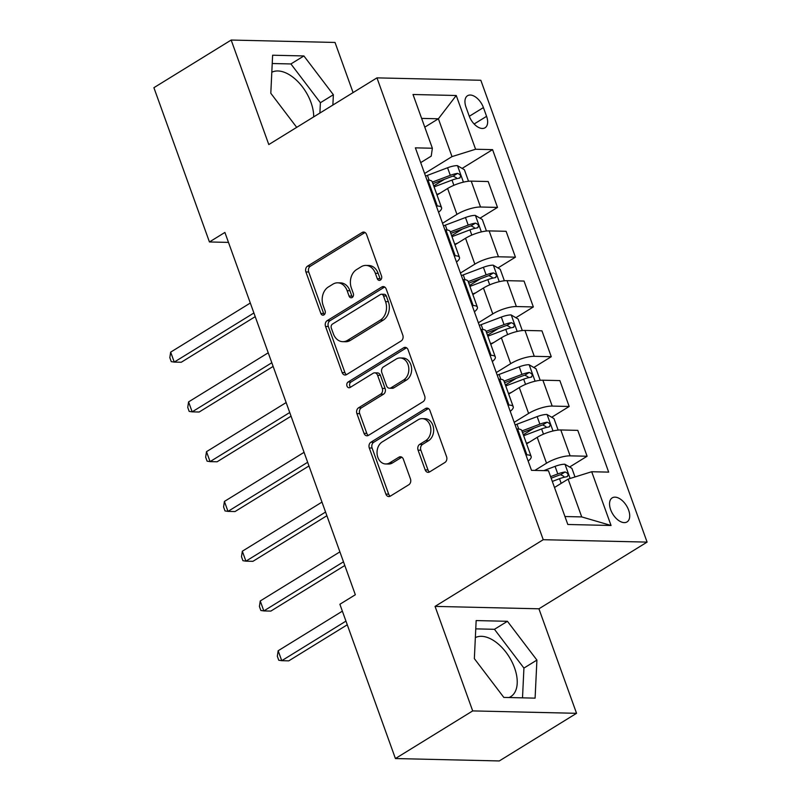 <?xml version="1.0" encoding="UTF-8"?>
<svg xmlns="http://www.w3.org/2000/svg" width="801" height="801" viewBox="0 0 801 801"><rect width="100%" height="100%" fill="white"/><g stroke="black" fill="none" stroke-linecap="round" stroke-linejoin="round"><path stroke-width="1.2" d="M380.385 280.09A3.034 2.343 -88.7 0 0 381.526 276.045L366.578 234.523A4.335 3.344 -88.7 0 0 363.644 232.06A4.335 3.344 -88.7 0 0 362.132 232.49L307.534 266.152A4.335 3.344 -88.7 0 0 305.902 271.929L320.851 313.451A3.034 2.343 -88.7 0 0 322.903 315.183A3.034 2.343 -88.7 0 0 323.964 314.883A3.034 2.343 -88.7 0 0 325.096 310.838L323.163 305.461A13.867 10.703 -88.7 0 1 328.37 286.968L332.926 284.165A13.867 10.703 -88.7 0 1 337.742 282.813A13.867 10.703 -88.7 0 1 347.133 290.683L349.066 296.06A3.034 2.343 -88.7 0 0 351.118 297.782A3.034 2.343 -88.7 0 0 352.18 297.491A3.034 2.343 -88.7 0 0 353.311 293.446L351.379 288.07A13.867 10.703 -88.7 0 1 356.585 269.577L361.131 266.773A13.867 10.703 -88.7 0 1 365.957 265.421A13.867 10.703 -88.7 0 1 375.349 273.291L377.281 278.668A3.034 2.343 -88.7 0 0 379.334 280.39A3.034 2.343 -88.7 0 0 380.385 280.09M508.995 697.531A34.433 19.584 58.3 0 0 510.718 696.67A34.433 19.584 58.3 0 0 514.542 667.864A34.433 19.584 58.3 0 0 475.343 637.616M628.615 510.097A14.128 8.03 58.3 0 0 612.214 497.862A14.128 8.03 58.3 0 0 610.652 509.676A14.128 8.03 58.3 0 0 627.043 521.912A14.128 8.03 58.3 0 0 628.615 510.097M271.809 72.27A34.433 19.584 -121.7 0 1 311.008 102.518A34.433 19.584 -121.7 0 1 313.692 116.876M425.171 469.877A4.335 3.344 -88.7 0 0 428.104 472.34A4.335 3.344 -88.7 0 0 429.616 471.919L444.935 462.467A4.335 3.344 -88.7 0 0 446.568 456.69L429.957 410.583A4.335 3.344 -88.7 0 0 427.023 408.12A4.335 3.344 -88.7 0 0 425.521 408.54L370.913 442.212A4.335 3.344 -88.7 0 0 369.291 447.989L385.892 494.097A4.335 3.344 -88.7 0 0 388.825 496.56A4.335 3.344 -88.7 0 0 390.327 496.139L408.84 484.725A4.335 3.344 -88.7 0 0 410.462 478.948L403.354 459.213A4.335 3.344 -88.7 0 0 400.42 456.75A4.335 3.344 -88.7 0 0 398.918 457.181L389.737 462.838A11.594 8.941 -88.7 0 1 385.712 463.969A11.594 8.941 -88.7 0 1 377.211 454.848A11.594 8.941 -88.7 0 1 382.217 441.932L418.162 419.764A11.594 8.941 -88.7 0 1 422.197 418.633A11.594 8.941 -88.7 0 1 430.688 427.754A11.594 8.941 -88.7 0 1 425.691 440.67L419.694 444.365A4.335 3.344 -88.7 0 0 418.072 450.142L425.171 469.877L427.984 469.947A4.335 3.344 -88.7 0 0 429.526 471.969M435.063 606.397L472.69 710.908L395.424 758.547L499.283 760.95L576.55 713.311L538.923 608.8L647.098 542.107L543.238 539.704L435.063 606.397L538.923 608.8M353.081 92.596L335.028 42.453L231.169 40.05L268.796 144.56L376.961 77.867L543.238 539.704M231.169 40.05L153.902 87.689L209.441 241.962L228.485 242.403M395.424 758.547L339.884 604.264L355.334 594.742L224.901 232.44L209.441 241.962M401.181 340.936A4.335 3.344 -88.7 0 0 402.803 335.158L386.202 289.041A4.335 3.344 -88.7 0 0 383.268 286.578A4.335 3.344 -88.7 0 0 381.767 287.008L327.158 320.67A4.335 3.344 -88.7 0 0 325.536 326.448L342.137 372.565A4.335 3.344 -88.7 0 0 345.071 375.028A4.335 3.344 -88.7 0 0 346.573 374.598L401.181 340.936M408.079 349.807L424.68 395.924A4.335 3.344 -88.7 0 1 423.058 401.701L368.45 435.374A4.335 3.344 -88.7 0 1 366.948 435.794A4.335 3.344 -88.7 0 1 364.014 433.331L356.906 413.596A4.335 3.344 -88.7 0 1 358.538 407.819L380.675 394.162A4.335 3.344 -88.7 0 0 382.307 388.385L377.591 375.299A4.335 3.344 -88.7 0 0 374.658 372.835A4.335 3.344 -88.7 0 0 373.156 373.256L350.097 387.474A3.034 2.343 -88.7 0 1 349.046 387.764A3.034 2.343 -88.7 0 1 346.813 385.381A3.034 2.343 -88.7 0 1 348.125 381.997L403.644 347.774A4.335 3.344 -88.7 0 1 405.146 347.354A4.335 3.344 -88.7 0 1 408.079 349.807M466.012 107.174L469.166 115.935A13.687 7.78 58.3 0 0 485.056 127.78A13.687 7.78 58.3 0 0 486.577 116.335L483.424 107.574A13.687 7.78 58.3 0 0 467.534 95.73A13.687 7.78 58.3 0 0 466.012 107.174M647.098 542.107L480.83 80.27L376.961 77.867M420.695 162.623L431.228 156.125L432.37 148.245L415.379 147.845L531.484 470.337L548.465 470.728L567.819 524.485L611.053 525.486L581.726 516.915L568.109 479.098L554.502 487.489M432.37 148.245L413.016 94.498L456.24 95.499L475.594 149.246L452.004 156.606L424.61 173.497M462.127 168.41L492.575 149.637L475.594 149.246M492.575 149.637L608.68 472.129L591.699 471.729L611.053 525.486M472.69 710.908L576.55 713.311M424.78 127.169L438.387 118.778L421.616 118.398M452.004 156.606L438.387 118.778L456.24 95.499M569.631 467.013L587.103 456.24L570.122 455.849A17.662 5.026 160.2 0 0 546.522 463.208L534.838 470.417M587.103 456.24L577.781 430.367L560.8 429.967A17.662 5.026 160.2 0 0 537.211 437.336L526.597 443.874M551.709 417.251L569.181 406.477L552.199 406.077A17.662 5.026 160.2 0 0 528.61 413.446L514.202 422.327M569.181 406.477L559.869 380.595L542.888 380.205A17.662 5.026 160.2 0 0 519.288 387.564L508.685 394.112M533.796 367.479L551.268 356.705L534.287 356.315A17.662 5.026 160.2 0 0 510.688 363.674L496.28 372.565M551.268 356.705L541.947 330.833L524.965 330.433A17.662 5.026 160.2 0 0 501.376 337.802L490.763 344.34M515.874 317.717L533.346 306.943L516.365 306.543A17.662 5.026 160.2 0 0 492.775 313.912L478.367 322.793M533.346 306.943L524.034 281.061L507.053 280.67A17.662 5.026 160.2 0 0 483.454 288.03L472.85 294.578M497.962 267.945L515.433 257.171L498.452 256.781A17.662 5.026 160.2 0 0 474.853 264.14L460.445 273.031M515.433 257.171L506.112 231.299L489.131 230.898A17.662 5.026 160.2 0 0 465.541 238.267L454.928 244.806M480.039 218.182L497.511 207.409L480.53 207.018A17.662 5.026 160.2 0 0 456.94 214.378L442.532 223.259M497.511 207.409L488.199 181.527L471.218 181.136A17.662 5.026 160.2 0 0 447.619 188.495L437.016 195.043M564.955 516.525L581.726 516.915M433.731 185.922L444.565 179.234M451.644 235.684L462.487 229.006M469.566 285.456L480.4 278.768M487.479 335.219L498.322 328.54M505.401 384.991L516.234 378.302M523.313 434.753L534.157 428.074M551.218 478.367L552.069 477.837M438.568 212.245A17.662 5.026 160.2 0 0 441.551 207.649L432.24 181.777A17.662 5.026 160.2 0 0 427.984 180.135L426.993 180.115M441.551 207.649A17.662 5.026 160.2 0 0 437.306 206.017L436.315 205.987M456.48 262.017A17.662 5.026 160.2 0 0 459.474 257.421L450.152 231.539A17.662 5.026 160.2 0 0 445.907 229.897L444.915 229.877M459.474 257.421A17.662 5.026 160.2 0 0 455.218 255.779L454.227 255.759M474.402 311.779A17.662 5.026 160.2 0 0 477.386 307.183L468.074 281.311A17.662 5.026 160.2 0 0 463.819 279.669L462.828 279.649M477.386 307.183A17.662 5.026 160.2 0 0 473.141 305.551L472.149 305.521M492.315 361.551A17.662 5.026 160.2 0 0 495.308 356.956L485.987 331.073A17.662 5.026 160.2 0 0 481.731 329.431L480.75 329.411M495.308 356.956A17.662 5.026 160.2 0 0 491.053 355.314L490.062 355.294M510.237 411.313A17.662 5.026 160.2 0 0 513.221 406.718L503.909 380.845A17.662 5.026 160.2 0 0 499.654 379.203L498.663 379.183M513.221 406.718A17.662 5.026 160.2 0 0 508.975 405.076L507.984 405.056M528.149 461.086A17.662 5.026 160.2 0 0 531.143 456.49L521.821 430.608A17.662 5.026 160.2 0 0 517.566 428.966L516.585 428.946M531.143 456.49A17.662 5.026 160.2 0 0 526.888 454.848L525.897 454.828M568.109 479.098L591.699 471.729M332.876 105.051L333.366 94.728L303.899 55.95L272.62 55.219L270.808 93.276L296.7 127.349M535.098 698.142L536.91 660.084L507.433 621.296L476.154 620.575L474.352 658.632L503.819 697.411L535.098 698.142M319.899 113.051L320.39 102.728L290.913 63.95L272.22 63.519M290.913 63.95L303.899 55.95M320.39 102.728L333.366 94.728M522.512 697.851L523.924 668.084L494.457 629.306L475.764 628.865M494.457 629.306L507.433 621.296M523.924 668.084L536.91 660.084M380.745 279.819A3.034 2.343 -88.7 0 1 380.085 278.728L378.152 273.361A13.867 10.703 -88.7 0 0 368.76 265.481L365.957 265.421M337.742 282.813L340.555 282.873A13.867 10.703 -88.7 0 1 349.937 290.753L351.869 296.13A3.034 2.343 -88.7 0 0 352.54 297.211M365.036 232.5A4.335 3.344 -88.7 0 0 364.946 232.55L310.337 266.222A4.335 3.344 -88.7 0 0 308.715 272L323.664 313.521A3.034 2.343 -88.7 0 0 324.325 314.603M384.67 287.008A4.335 3.344 -88.7 0 0 384.57 287.068L329.962 320.74A4.335 3.344 -88.7 0 0 328.34 326.518L344.941 372.625A4.335 3.344 -88.7 0 0 346.483 374.658M383.509 295.959A3.034 2.343 -88.7 0 0 381.456 294.237A3.034 2.343 -88.7 0 0 380.395 294.538L332.465 324.085A3.034 2.343 -88.7 0 0 331.324 328.13L333.366 333.797A13.867 10.703 -88.7 0 0 342.758 341.677A13.867 10.703 -88.7 0 0 347.574 340.315L380.335 320.12A13.867 10.703 -88.7 0 0 385.541 301.627L383.509 295.959L386.312 296.02A3.034 2.343 -88.7 0 0 384.26 294.297L381.456 294.237M342.758 341.677L345.561 341.737A13.867 10.703 -88.7 0 0 350.387 340.385L347.574 340.315M386.312 296.02L388.355 301.687A13.867 10.703 -88.7 0 1 383.148 320.18L350.387 340.385M374.658 372.835L377.461 372.896A4.335 3.344 -88.7 0 1 380.395 375.359L385.111 388.455A4.335 3.344 -88.7 0 1 383.489 394.232L361.341 407.879A4.335 3.344 -88.7 0 0 359.709 413.666L366.818 433.401A4.335 3.344 -88.7 0 0 368.36 435.424M406.548 347.784A4.335 3.344 -88.7 0 0 406.447 347.834L350.938 382.067A3.034 2.343 -88.7 0 0 350.488 387.223M403.654 379.994A11.594 8.941 -88.7 0 0 408.66 367.078A11.594 8.941 -88.7 0 0 400.16 357.957A11.594 8.941 -88.7 0 0 396.135 359.088L383.469 366.898A4.335 3.344 -88.7 0 0 381.837 372.675L386.553 385.772A4.335 3.344 -88.7 0 0 389.486 388.225A4.335 3.344 -88.7 0 0 390.998 387.804L403.654 379.994L406.467 380.064A11.594 8.941 -88.7 0 0 411.464 367.148A11.594 8.941 -88.7 0 0 402.973 358.017L400.16 357.957M389.486 388.225L392.29 388.295A4.335 3.344 -88.7 0 0 393.802 387.874L390.998 387.804M406.467 380.064L393.802 387.874M422.197 418.633L425.001 418.693A11.594 8.941 -88.7 0 1 433.491 427.814A11.594 8.941 -88.7 0 1 428.495 440.74L422.507 444.435A4.335 3.344 -88.7 0 0 420.875 450.212L427.984 469.947M385.712 463.969L388.515 464.039A11.594 8.941 -88.7 0 0 392.55 462.898L389.737 462.838M401.822 457.191A4.335 3.344 -88.7 0 0 401.722 457.241L392.55 462.898M428.425 408.55A4.335 3.344 -88.7 0 0 428.325 408.61L373.717 442.272A4.335 3.344 -88.7 0 0 372.095 448.049L388.695 494.167A4.335 3.344 -88.7 0 0 390.237 496.199M468.535 181.256L464.39 169.732L457.341 165.627A11.695 3.334 160.2 0 0 447.569 167.759L427.414 175.379A33.772 9.622 160.2 0 0 425.551 176.1M439.849 193.291L436.795 194.443M250.312 303.028L170.663 352.14L174.248 362.092L181.266 362.252L255.219 316.655M434.072 186.883L452.004 180.105A11.695 3.334 -19.8 0 1 459.303 178.152C461.396 176.3 460.825 174.708 457.581 173.376A11.695 3.334 160.2 0 0 450.292 175.329L432.35 182.097M432.91 183.639L451.133 176.761A5.957 1.702 -19.8 0 1 453.136 176.12L456.29 177.712M459.303 178.152L460.004 177.912M170.663 352.14L169.822 357.647L171.254 361.631L174.248 362.092L253.897 312.981M486.457 231.018L482.312 219.504L475.253 215.389A11.695 3.334 160.2 0 0 465.481 217.532L445.326 225.141A33.772 9.622 160.2 0 0 443.464 225.862M457.772 243.053L454.718 244.215M268.225 352.8L188.575 401.902L192.16 411.854L199.179 412.024L273.131 366.427M451.994 236.645L469.927 229.867A11.695 3.334 -19.8 0 1 477.216 227.915C479.308 226.062 478.738 224.47 475.494 223.139A11.695 3.334 160.2 0 0 468.205 225.091L450.272 231.869M450.823 233.411L469.056 226.523A5.957 1.702 -19.8 0 1 471.048 225.882L474.202 227.474M477.216 227.915L477.917 227.674M188.575 401.902L187.744 407.419L189.176 411.404L192.16 411.854L271.809 362.753M504.37 280.791L500.225 269.266L493.176 265.161A11.695 3.334 160.2 0 0 483.404 267.294L463.248 274.903A33.772 9.622 160.2 0 0 461.386 275.624M475.684 292.826L472.63 293.977M286.147 402.563L206.498 451.674L210.082 461.626L217.101 461.787L291.053 416.19M469.907 286.408L487.839 279.639A11.695 3.334 -19.8 0 1 495.128 277.687C497.231 275.834 496.66 274.242 493.416 272.911A11.695 3.334 160.2 0 0 486.127 274.863L468.185 281.632M468.745 283.174L486.968 276.295A5.957 1.702 -19.8 0 1 488.97 275.654L492.124 277.246M495.128 277.687L495.839 277.446M206.498 451.674L205.657 457.181L207.089 461.166L210.082 461.626L289.732 412.515M522.292 330.553L518.137 319.038L511.088 314.923A11.695 3.334 160.2 0 0 501.316 317.066L481.161 324.675A33.772 9.622 160.2 0 0 479.298 325.396M493.596 342.588L490.552 343.739M304.06 452.335L224.41 501.436L227.995 511.388L235.013 511.559L308.966 465.962M487.829 336.18L505.761 329.401A11.695 3.334 -19.8 0 1 513.051 327.449C515.143 325.596 514.572 324.005 511.328 322.673A11.695 3.334 160.2 0 0 504.039 324.625L486.107 331.404M486.658 332.946L504.89 326.057A5.957 1.702 -19.8 0 1 506.883 325.416L510.037 327.008M513.051 327.449L513.751 327.209M224.41 501.436L223.579 506.953L225.011 510.928L227.995 511.388L307.644 462.287M540.204 380.325L536.059 368.8L529.01 364.695A11.695 3.334 160.2 0 0 519.238 366.828L499.083 374.437A33.772 9.622 160.2 0 0 497.221 375.158M511.519 392.36L508.465 393.511M321.982 502.097L242.333 551.208L245.917 561.161L252.936 561.321L326.888 515.724M505.741 385.942L523.674 379.173A11.695 3.334 -19.8 0 1 530.963 377.221C533.065 375.369 532.495 373.777 529.251 372.445A11.695 3.334 160.2 0 0 521.962 374.397L504.019 381.166M504.58 382.708L522.803 375.819A5.957 1.702 -19.8 0 1 524.795 375.188L527.959 376.78M530.963 377.221L531.674 376.981M242.333 551.208L241.491 556.715L242.923 560.7L245.917 561.161L325.566 512.049M558.127 430.087L553.972 418.573L546.923 414.457A11.695 3.334 160.2 0 0 537.151 416.6L516.995 424.21A33.772 9.622 160.2 0 0 515.133 424.93M529.431 442.122L526.387 443.273M339.894 551.869L260.245 600.97L263.829 610.923L270.848 611.093L344.8 565.496M523.664 435.714L541.596 428.935A11.695 3.334 -19.8 0 1 548.885 426.983C550.978 425.131 550.407 423.539 547.163 422.207A11.695 3.334 160.2 0 0 539.874 424.16L521.942 430.938M522.492 432.48L540.725 425.591A5.957 1.702 -19.8 0 1 542.718 424.951L545.871 426.543M548.885 426.983L549.586 426.743M260.245 600.97L259.414 606.487L260.846 610.462L263.829 610.923L343.479 561.821M574.998 476.945L571.894 468.335L564.845 464.23A11.695 3.334 160.2 0 0 555.073 466.362L543.789 470.628M342.357 611.163L278.167 650.742L281.752 660.695L288.771 660.855L347.264 624.79M552.32 481.421L559.509 478.708A11.695 3.334 -19.8 0 1 566.798 476.755C568.9 474.903 568.32 473.311 565.085 471.979A11.695 3.334 160.2 0 0 557.796 473.932L550.597 476.645M551.148 478.187L558.637 475.353A5.957 1.702 -19.8 0 1 560.63 474.723L563.794 476.315M566.798 476.755L567.508 476.515M278.167 650.742L277.326 656.249L278.758 660.234L281.752 660.695L345.942 621.115M546.522 463.208L537.211 437.336M528.61 413.446L519.288 387.564M510.688 363.674L501.376 337.802M492.775 313.912L483.454 288.03M474.853 264.14L465.541 238.267M456.94 214.378L447.619 188.495M437.306 206.017L427.984 180.135M480.53 207.018L471.218 181.136M498.452 256.781L489.131 230.898M455.218 255.779L445.907 229.897M516.365 306.543L507.053 280.67M473.141 305.551L463.819 279.669M534.287 356.315L524.965 330.433M491.053 355.314L481.731 329.431M552.199 406.077L542.888 380.205M508.975 405.076L499.654 379.203M570.122 455.849L560.8 429.967M526.888 454.848L517.566 428.966M469.296 116.285L483.424 107.574M474.142 123.995L486.577 116.335M378.152 273.361L375.349 273.291M351.869 296.13L349.066 296.06M349.937 290.753L347.133 290.683M323.664 313.521L320.851 313.451M308.715 272L305.902 271.929M310.337 266.222L307.534 266.152M364.946 232.55L362.132 232.49M380.085 278.728L377.281 278.668M344.941 372.625L342.137 372.565M328.34 326.518L325.536 326.448M329.962 320.74L327.158 320.67M384.57 287.068L381.767 287.008M383.148 320.18L380.335 320.12M388.355 301.687L385.541 301.627M366.818 433.401L364.014 433.331M359.709 413.666L356.906 413.596M361.341 407.879L358.538 407.819M383.489 394.232L380.675 394.162M385.111 388.455L382.307 388.385M380.395 375.359L377.591 375.299M350.938 382.067L348.125 381.997M406.447 347.834L403.644 347.774M420.875 450.212L418.072 450.142M422.507 444.435L419.694 444.365M428.495 440.74L425.691 440.67M401.722 457.241L398.918 457.181M388.695 494.167L385.892 494.097M372.095 448.049L369.291 447.989M373.717 442.272L370.913 442.212M428.325 408.61L425.521 408.54M463.429 182.147L457.521 165.727M429.156 180.205L427.414 175.379M450.292 175.329L447.569 167.759M453.887 185.311L452.004 180.105M453.136 176.12L457.581 173.376M481.351 231.91L475.434 215.489M447.068 229.977L445.326 225.141M468.205 225.091L465.481 217.532M471.799 235.073L469.927 229.867M471.048 225.882L475.494 223.139M499.263 281.682L493.356 265.261M464.991 279.739L463.248 274.903M486.127 274.863L483.404 267.294M489.721 284.846L487.839 279.639M488.97 275.654L493.416 272.911M517.186 331.444L511.268 315.023M482.903 329.511L481.161 324.675M504.039 324.625L501.316 317.066M507.634 334.608L505.761 329.401M506.883 325.416L511.328 322.673M535.098 381.216L529.191 364.795M500.825 379.274L499.083 374.437M521.962 374.397L519.238 366.828M525.546 384.38L523.674 379.173M524.795 375.188L529.251 372.445M553.02 430.978L547.103 414.558M518.738 429.046L516.995 424.21M539.874 424.16L537.151 416.6M543.468 434.142L541.596 428.935M542.718 424.951L547.163 422.207M570.112 478.467L565.025 464.33M557.796 473.932L555.073 466.362M561.191 483.363L559.509 478.708M560.63 474.723L565.085 471.979"/></g></svg>
